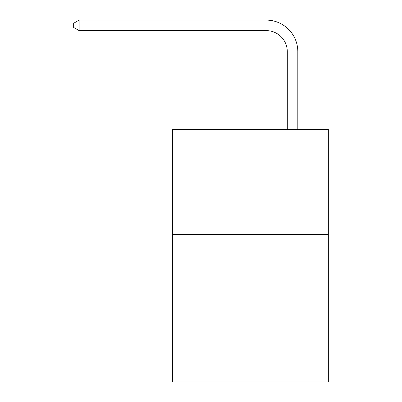 <?xml version="1.0" encoding="UTF-8"?>
<svg xmlns="http://www.w3.org/2000/svg" width="402" height="402" viewBox="0 0 402 402"><rect width="100%" height="100%" fill="white"/><g stroke="black" fill="none" stroke-linecap="round" stroke-linejoin="round"><path stroke-width="0.6" d="M328.333 234.572L328.333 381.9L172.589 381.9L172.589 129.333L328.333 129.333L328.333 234.572L172.589 234.572M287.294 129.333L287.294 51.672A21.045 21.045 125.1 0 0 266.245 30.622L79.139 30.622L73.666 27.467L73.666 23.256L79.139 20.1L266.245 20.1A31.572 31.572 -54.9 0 1 297.817 51.672L297.817 129.333M287.294 51.672A21.045 21.045 125.1 0 0 266.245 30.622A21.045 21.045 125.1 0 1 287.294 51.672A21.045 21.045 125.1 0 0 266.245 30.622A21.045 21.045 125.1 0 1 287.294 51.672A21.045 21.045 125.1 0 0 266.245 30.622A21.045 21.045 125.1 0 1 287.294 51.672A21.045 21.045 125.1 0 0 266.245 30.622A21.045 21.045 125.1 0 1 287.294 51.672M79.139 20.1L79.139 30.622"/></g></svg>
